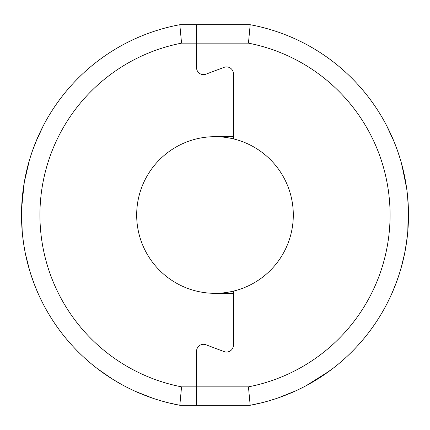 <?xml version="1.0" encoding="UTF-8"?>
<svg xmlns="http://www.w3.org/2000/svg" width="430" height="430" viewBox="0 0 430 430"><rect width="100%" height="100%" fill="white"/><g stroke="black" fill="none" stroke-linecap="round" stroke-linejoin="round"><path stroke-width="0.64" d="M224.089 351.595A6.912 6.912 0 0 0 233.431 345.123A6.912 6.912 0 0 1 224.089 351.595L205.911 344.763A6.912 6.912 0 0 0 196.569 351.229A6.912 6.912 0 0 1 205.911 344.763L224.089 351.595M172.457 403.765L179.821 405.275L196.569 405.275L196.569 351.229L196.569 386.849L181.551 386.849L179.821 405.275A193.5 193.5 0 0 1 179.821 24.725L196.569 24.725L196.569 67.714L196.569 24.725L250.179 24.725L248.449 43.151L250.179 24.725A193.5 193.5 0 0 1 250.179 405.275L250.556 405.205M205.911 74.18A6.912 6.912 0 0 1 196.569 67.714A6.912 6.912 0 0 0 205.911 74.18L224.089 67.349A6.912 6.912 0 0 1 233.431 73.82A6.912 6.912 0 0 0 224.089 67.349L205.911 74.18M215 136.675A78.325 78.325 0 0 1 233.431 138.879L233.431 73.82L233.431 136.675L215 136.675A78.325 78.325 0 0 0 136.675 215A78.325 78.325 0 0 0 215 293.325L233.431 293.325L233.431 345.123L233.431 291.121A78.325 78.325 0 0 1 215 293.325M23.209 240.671A193.5 193.5 0 0 1 179.821 24.725L181.551 43.151L179.821 24.725A193.5 193.5 0 0 0 23.209 240.671L23.72 244.245A193.5 193.5 0 0 0 24.978 251.528L25.633 254.802M42.903 303.467A193.5 193.5 0 0 1 37.372 291.755A193.5 193.5 0 0 0 42.903 303.467L43.124 303.886A193.5 193.5 0 0 0 43.274 304.182L43.382 304.386A193.5 193.5 0 0 0 93.659 365.726L94.38 366.306M94.643 366.516L95.035 366.828M95.352 367.075L98.685 369.639M97.631 368.843L112.321 379.013M113.864 379.969L116.471 381.539M121.067 384.173L122.093 384.742M95.632 367.295A193.5 193.5 0 0 1 94.842 366.677A193.5 193.5 0 0 0 95.632 367.295L95.691 367.344A193.5 193.5 0 0 0 125.969 386.801L131.096 389.365A193.5 193.5 0 0 0 133.547 390.521A193.5 193.5 0 0 1 131.096 389.365M135.676 391.493L136.471 391.854M142.029 394.213L146.205 395.858M147.657 396.406L153.37 398.422A193.5 193.5 0 0 0 155.596 399.158A193.5 193.5 0 0 1 153.37 398.422M159.288 400.308L165.588 402.088A193.5 193.5 0 0 0 167.254 402.518A193.5 193.5 0 0 1 165.588 402.088M108.769 376.734L100.486 370.977M100.319 370.853L98.97 369.854M97.535 368.768L96.567 368.026M43.392 125.587L40.592 131.182M40.382 131.623L39.619 133.241M36.819 139.546L36.066 141.336M35.878 141.803L32.185 151.586M32.014 152.08L30.885 155.461M30.444 156.843L29.681 159.326M28.471 163.513L25.644 175.155M25.375 176.456L24.263 182.406M23.677 186.04L22.726 193.226M22.709 193.371L21.984 201.331M21.769 204.798L21.715 205.825M21.548 210.603L21.538 210.985M21.57 220.289L21.629 222.165M21.747 224.847L22.344 233.092M22.36 233.248L23.198 240.59M24.317 247.895L24.365 248.191M25.709 255.151L26.547 258.914M29.761 270.948A193.5 193.5 0 0 1 29.03 268.471A193.5 193.5 0 0 0 29.761 270.948L30.089 272.007A193.5 193.5 0 0 0 30.879 274.512L34.749 285.369M34.846 285.627L37.797 292.723M38.576 294.486L40.785 299.21M40.845 299.334L41.844 301.365M41.914 301.505L42.468 302.607M43.124 303.886A193.5 193.5 0 0 0 43.274 304.182L39.845 297.243M39.485 296.469L38.985 295.383M37.991 293.174L37.007 290.911M35.867 288.17L35.566 287.439M34.185 283.913L33.701 282.634M33.045 280.838L31.1 275.205M30.611 273.684L29.154 268.89M25.875 255.915L25.66 254.915M24.822 250.722L23.817 244.858M23.741 244.374L23.07 239.612M22.828 237.618L22.22 231.689M22.059 229.749L21.72 224.25M21.505 216.526L21.5 214.226M21.591 208.937L22.424 196.08M22.613 194.269L23.268 188.877M23.311 188.582L24.3 182.186M25.467 176.02L25.607 175.332M27.122 168.684L28.063 165.034M28.434 163.663L29.643 159.449M30.293 157.326L32.298 151.258M32.336 151.156L33.261 148.565M34.878 144.292L35.706 142.222M35.867 141.825L43.263 125.84M248.449 386.849L196.569 386.849L196.569 405.275L179.821 405.275L250.179 405.275L248.449 386.849A175.075 175.075 0 0 0 248.449 43.151L181.551 43.151A175.075 175.075 0 0 0 181.551 386.849M35.679 287.713A193.5 193.5 0 0 0 35.932 288.337A193.5 193.5 0 0 1 35.679 287.713M93.826 365.86A193.5 193.5 0 0 0 94.116 366.097A193.5 193.5 0 0 1 93.826 365.86M232.662 348.289L233.237 346.741M233.431 138.879A78.325 78.325 0 0 1 233.431 291.121M336.341 365.726L335.894 366.086M335.357 366.516L334.965 366.828M334.647 367.075L331.315 369.639M332.368 368.843L317.679 379.013M316.136 379.969L313.529 381.539M308.933 384.173L307.907 384.742M304.031 386.801L298.904 389.365M294.324 391.493L293.529 391.854M287.971 394.213L283.795 395.858M282.343 396.406L276.63 398.422M270.712 400.308L264.412 402.088M257.543 403.765L250.179 405.275L196.569 405.275L250.179 405.275A193.5 193.5 0 0 0 250.179 24.725M256.651 403.969L262.746 402.518M265.848 401.701L266.89 401.416M268.621 400.921L274.404 399.158M285.773 395.095L291.191 392.869M292.341 392.375L296.453 390.521M301.548 388.064L302.295 387.693M306.327 385.592L329.514 370.977M329.681 370.853L331.03 369.854M332.465 368.768L333.433 368.026M394.133 141.825L386.586 125.549M386.624 125.619L389.408 131.182M389.618 131.623L390.381 133.241M394.138 141.841L394.724 143.292M395.127 144.308L396.745 148.581M397.315 150.161L397.782 151.484M398.159 152.591L399.099 155.407M399.706 157.326L400.319 159.326M401.593 163.766L401.937 165.034M402.942 168.942L404.356 175.155M401.228 162.454L405.737 182.406M406.699 188.668L407.274 193.226M407.291 193.371L408.011 201.224M408.452 210.603L408.462 210.985M408.43 220.289L408.371 222.165M408.21 225.583L408.043 228.33M407.914 230.082L407.78 231.689M407.145 237.881L406.855 240.209M404.893 252.19L404.367 254.802M404.125 255.915L403.453 258.914M399.121 274.512L395.713 284.176M398.051 277.732L397.471 279.403M396.885 281.037L396.293 282.639M391.424 294.486L389.214 299.21M389.155 299.334L388.156 301.365M388.086 301.505L387.532 302.607M386.602 304.418L390.155 297.243M390.515 296.469L391.015 295.383M391.983 293.228L396.519 282.037M396.67 281.629L399.019 274.834M399.389 273.684L400.846 268.89M401.066 268.126L402.367 263.332M403.861 257.129L404.34 254.915M405.178 250.722L406.183 244.858M406.259 244.374L407.801 231.437M407.898 230.276L408.28 224.25M408.495 216.543L408.5 214.226M408.409 208.98L407.5 195.322M407.473 195.075L406.732 188.877M406.689 188.582L401.76 164.378M401.744 164.298L400.357 159.449M400.077 158.53L397.702 151.258M397.664 151.156L396.449 147.775M395.251 144.63L394.294 142.222M23.72 244.245A193.5 193.5 0 0 0 24.978 251.528M30.089 272.007A193.5 193.5 0 0 0 30.879 274.512M43.398 304.418L43.382 304.386A193.5 193.5 0 0 0 93.659 365.726L93.659 365.726M95.691 367.344A193.5 193.5 0 0 0 125.969 386.801M196.569 405.275L250.179 405.275L196.569 405.275M95.971 367.564L97.906 369.053M101.055 371.396L103.06 372.837M113.418 379.695L121.857 384.608M135.649 391.483L152.752 398.218M168.286 402.776L179.756 405.264M39.689 133.09L39.463 133.574M38.974 134.638L38.141 136.493M37.673 137.557L33.029 149.194M29.331 160.508L24.273 182.347L21.608 208.475L22.188 231.329L23.327 241.542M25.461 253.974L29.541 270.201M32.809 280.183L35.728 287.831M36.84 290.513L38.383 294.055M39.958 297.474L40.936 299.527M42.441 302.559L41.764 301.21M40.614 298.855L39.495 296.49M38.609 294.55L37.786 292.706M37.372 291.755L35.932 288.337M35.577 287.46L32.675 279.801M29.03 268.471L25.354 253.447M22.021 229.249L21.613 208.389L22.338 196.999M24.553 180.767L28.434 163.653M32.519 150.629L35.733 142.153M36.872 139.417L38.469 135.756M40.033 132.359L41.097 130.145M250.244 405.264L262.128 402.673M278.344 397.841L295.915 390.768M310.111 383.512L318.603 378.427M321.946 376.261L324.435 374.584M328.789 371.509L330.648 370.139M330.675 370.117L332.379 368.832M334.363 367.301L335.685 366.258M386.618 304.386L386.839 303.962M390.531 296.431L390.924 295.582M391.488 294.346L393.337 290.089M399.663 272.808L402.179 264.058M404.608 253.619L406.861 240.139M407.812 231.329L408.269 205.556L407.409 194.441M397.427 150.478L394.278 142.185M393.144 139.454L391.547 135.794M389.983 132.397L388.919 130.177M386.946 126.243L386.763 125.893M386.935 303.779L387.145 303.365M387.559 302.559L388.236 301.21M389.387 298.855L390.504 296.49M391.391 294.55L392.214 292.706M392.628 291.755L394.068 288.337M394.423 287.46L397.325 279.801M400.97 268.471L404.646 253.447M407.979 229.249L408.387 208.389L407.661 196.999M405.447 180.767L401.566 163.653M397.481 150.629L394.267 142.153M393.127 139.417L391.531 135.756M389.967 132.359L388.903 130.145"/></g></svg>
